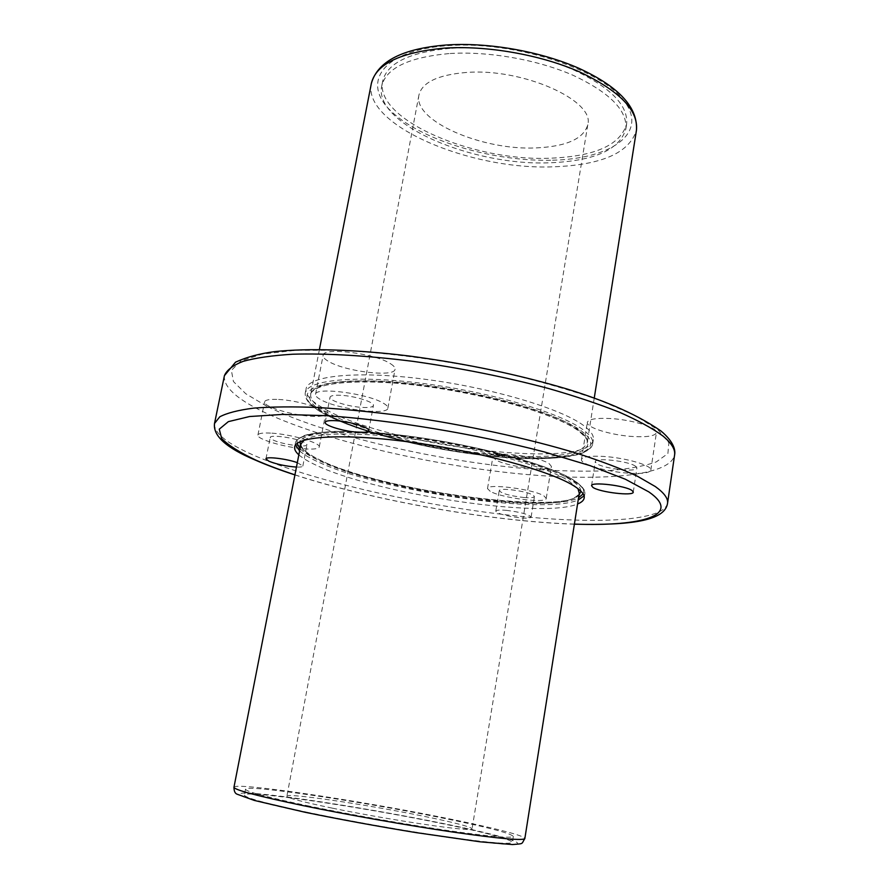<?xml version="1.0" encoding="UTF-8"?>
<svg xmlns="http://www.w3.org/2000/svg" width="889" height="889" viewBox="0 0 889 889"><rect width="100%" height="100%" fill="white"/><g stroke="black" fill="none" stroke-linecap="round" stroke-linejoin="round"><path stroke-width="0.67" stroke-dasharray="4.45 3.33" d="M633.29 436.543C611.665 435.366 585.873 427.509 587.351 422.353C588.496 419.175 595.974 417.897 609.765 418.497C631.79 419.552 658.127 427.687 656.404 432.699C655.049 435.988 647.348 437.266 633.29 436.543M627.745 473.115C606.054 471.648 580.084 464.102 581.484 459.502C582.584 456.679 590.04 455.657 603.875 456.457C625.967 457.824 652.493 465.625 650.848 470.103C649.537 473.026 641.836 474.026 627.745 473.115M495.551 459.713L492.917 456.713C492.162 450.712 538.912 456.424 549.169 463.669L551.413 466.414C551.669 472.359 506.619 466.869 495.551 459.713M490.206 491.328L487.505 488.594C486.639 483.194 533.544 489.194 543.946 495.895L546.235 498.396C546.591 503.741 501.407 497.973 490.206 491.328M278.613 399.461C298.226 400.35 327.663 409.507 325.618 413.896C324.863 415.963 320.018 416.752 311.106 416.263C291.825 415.274 262.844 406.406 264.589 401.85C265.255 399.839 269.934 399.05 278.613 399.461M271.89 433.165C291.536 434.321 321.196 443.1 319.24 447.011C318.518 448.856 313.695 449.467 304.76 448.856C285.458 447.623 256.265 439.11 257.91 435.043C258.543 433.254 263.2 432.621 271.89 433.165M635.724 466.381C629.356 461.135 594.752 457.19 595.286 461.724L596.63 463.536C603.431 468.725 637.157 472.57 636.902 468.07L635.724 466.381M523.865 497.518C530.389 498.029 533.922 497.684 534.456 496.495C532.233 493.606 523.954 491.306 509.641 489.583C503.185 489.106 499.718 489.45 499.229 490.617C501.485 493.506 509.697 495.818 523.865 497.518M506.185 510.33C520.532 512.12 528.833 514.364 531.1 517.076C530.577 518.165 527.055 518.431 520.51 517.876C506.319 516.098 498.073 513.853 495.773 511.153C496.251 510.075 499.718 509.797 506.185 510.33M273.167 440.022C281.902 444.411 307.161 447.912 306.994 444.7L304.249 442.289C295.781 437.877 269.889 434.265 270.212 437.51L273.167 440.022M297.326 462.658L302.849 466.025C302.571 466.881 300.449 467.225 296.459 467.081M390.716 363.857C393.86 365.868 395.305 367.646 395.049 369.213C394.883 377.647 344.476 371.502 328.208 361.201C324.552 359.034 322.863 357.089 323.129 355.367C322.696 346.821 375.558 353.366 390.716 363.857M383.415 403.228C386.604 405.095 388.093 406.729 387.871 408.14C387.86 415.719 337.253 409.251 320.751 399.683C317.051 397.661 315.317 395.883 315.551 394.338C314.928 386.637 368.024 393.516 383.415 403.228M326.407 409.896C391.682 446.723 589.285 470.625 593.341 439.633C594.008 435.477 590.696 430.732 583.44 425.387C560.592 408.362 490.85 387.615 423.709 379.103C356.489 370.491 307.85 375.747 306.038 388.971C305.238 395.261 312.028 402.228 326.407 409.896M298.848 454.846C302.516 458.079 308.161 461.48 315.784 465.025C375.28 493.773 542.079 519.22 577.561 503.985M448.945 53.584C408.462 57.329 386.048 68.164 381.714 86.1C373.347 124.171 472.97 166.287 549.935 162.776C594.208 161.02 619.5 149.808 625.812 129.149C627.634 110.736 610.143 92.823 573.349 75.409C537.501 59.63 487.95 50.94 448.945 53.584M449.912 48.384C409.429 52.207 387.015 63.152 382.659 81.221C374.247 119.559 473.759 161.831 550.702 158.186C594.963 156.364 620.255 145.04 626.601 124.227C628.434 105.691 610.976 87.678 574.227 70.198C538.412 54.362 488.894 45.672 449.912 48.384M332.242 808.134C302.504 801.934 287.38 797.944 286.891 796.166C286.347 792.632 365.79 804.445 422.008 815.902C453.712 822.347 470.403 826.648 472.059 828.815C475.482 832.682 391.316 820.414 332.242 808.134M466.403 72.454C437.933 74.832 422.108 82.355 418.941 95.034C412.84 120.893 482.316 150.674 536.178 147.907C566.46 146.474 583.662 138.773 587.773 124.804C595.308 100.624 522.765 67.886 466.403 72.454M308.35 812.513C266.067 803.534 244.742 797.711 244.375 795.066C244.619 789.654 358.311 806.401 438.588 822.87C484.972 832.337 509.564 838.827 512.386 842.328C510.853 844.639 488.672 842.794 445.834 836.771C404.295 830.771 349.333 821.069 308.35 812.513M309.528 806.167C267.256 797.3 245.92 791.632 245.52 789.176C245.686 784.165 359.256 801.122 439.499 817.424C485.872 826.792 510.475 833.115 513.331 836.393C511.831 838.527 489.683 836.527 446.9 830.404C405.406 824.303 350.499 814.624 309.528 806.167M340.731 395.294C334.131 395.005 330.564 395.649 330.03 397.227C328.786 400.583 348.644 406.773 362.445 407.418C369.168 407.762 372.824 407.118 373.413 405.506C374.791 402.228 354.7 395.894 340.731 395.294M266.878 406.306L245.72 393.705L233.418 381.525L231.396 370.38L240.808 360.99L262.222 354.089L295.37 350.333L338.931 350.233C388.471 352.633 446.6 360.478 502.696 372.458C539.09 381.059 571.605 390.393 600.219 400.472L635.035 415.519L658.06 429.887L668.861 442.755L667.895 453.557L656.293 461.913C643.869 466.236 627.523 469.181 607.287 470.759C585.34 471.57 561.192 471.114 534.822 469.403C441.011 462.136 326.985 436.077 266.878 406.306M224.417 375.669C223.317 386.459 235.718 398.239 261.633 410.996C316.54 437.799 415.119 461.936 503.874 472.181C592.23 482.338 669.839 477.637 674.584 455.046M667.539 503.341C663.25 522.665 585.595 524.71 496.907 513.698C407.807 502.618 308.527 479.338 252.809 454.857C226.506 443.2 213.738 432.743 214.516 423.464M325.674 413.696C391.038 450.234 588.707 474.282 592.707 443.644C593.363 439.544 590.052 434.843 582.773 429.543C559.903 412.663 490.095 392.005 422.92 383.459C355.667 374.802 307.038 379.903 305.249 392.96C304.471 399.172 311.283 406.084 325.674 413.696M326.541 415.03C364.012 434.61 443.144 452.957 506.486 457.579C569.96 462.424 610.01 451.745 581.228 430.854C553.658 409.996 452.523 384.581 379.57 381.348C306.372 377.836 288.192 395.483 326.541 415.03M505.141 455.424C554.425 458.702 581.762 454.535 587.184 442.9C587.818 438.922 584.584 434.365 577.461 429.22C551.725 409.062 452.012 383.981 381.981 381.203C337.309 379.647 313.55 383.97 310.706 394.149C309.95 400.083 316.428 406.695 330.13 413.963C365.712 433.021 443.9 451.179 505.141 455.424M328.774 415.163C365.457 434.388 443.255 452.434 505.452 456.968C567.804 461.702 606.92 451.179 578.572 430.687C551.402 410.24 452.445 385.404 381.003 382.203C309.294 378.736 291.225 395.972 328.774 415.163M497.373 501.618C546.813 505.752 574.116 502.93 579.272 493.151C576.817 516.198 383.637 492.495 320.451 460.246C312.495 456.379 306.816 452.768 303.416 449.423L301.06 445.767L300.949 444.078C300.371 449.134 307.061 454.946 320.996 461.524C357.178 478.76 435.932 496.351 497.373 501.618M577.928 488.628L569.193 481.205C542.901 463.291 442.244 439.177 371.98 434.91C335.142 432.687 312.395 434.477 303.76 440.288M300.549 446.167C302.949 450.467 309.483 455.124 320.118 460.158C380.992 490.306 558.559 515.387 578.939 495.262M580.928 491.206C580.884 487.95 577.494 484.183 570.749 479.904C548.18 465.425 481.171 446.734 416.296 437.788C351.333 428.776 303.305 431.265 300.06 441.677M299.626 450.89C303.282 454.168 308.916 457.602 316.528 461.18C375.947 490.183 542.679 515.553 578.183 500.007M584.04 495.906L584.829 493.94C585.384 490.45 581.951 486.35 574.527 481.627C551.191 466.592 480.649 447.056 413.085 437.944C345.421 428.742 296.859 431.798 295.459 442.911L295.526 445.033M300.06 448.667C303.538 452.245 309.483 456.013 317.884 459.98C377.547 489.306 546.879 514.564 578.539 497.773M583.128 493.906C585.151 490.15 581.906 485.561 573.416 480.116C549.735 464.803 476.882 444.889 408.84 436.177C340.698 427.365 294.57 431.532 297.059 443.467M233.963 787.243C234.429 781.82 357.4 800.222 444.233 817.824C490.95 827.181 525.399 835.771 524.854 838.527M440.955 823.058C502.029 835.382 537.467 845.972 505.785 844.239C475.248 842.761 374.602 826.848 305.094 812.257C235.274 797.655 221.561 790.154 261.844 794.121C301.293 797.9 380.081 810.712 440.955 823.058M552.569 160.22C610.765 158.931 648.437 133.594 624.5 101.446C601.653 69.198 513.564 40.538 447.423 45.672C381.037 50.362 360.423 83.677 392.416 112.414C423.575 141.307 494.528 161.887 552.569 160.22M371.346 83.466C362.412 125.027 470.359 170.477 553.658 166.799C601.886 164.987 629.479 152.797 636.457 130.205M294.948 474.826C373.38 500.585 491.884 521.487 574.394 524.099M581.484 459.502L587.351 422.353M487.505 488.594L492.917 456.713M319.24 447.011L325.618 413.896M591.552 485.683L595.286 461.724M531.1 517.076L534.456 496.495M302.849 466.025L306.994 444.7M387.871 408.14L395.049 369.213M593.341 439.633L592.707 443.644C592.341 445.067 592.774 447.511 582.795 453.012C568.46 458.446 538.556 460.058 503.174 457.357C440.233 452.334 363.212 434.265 326.174 414.93C311.606 407.495 304.627 400.172 305.249 392.96L306.038 388.971M319.418 349.51L310.706 394.149C312.172 382.737 359.867 377.692 424.531 386.259C489.117 394.594 556.092 414.474 577.95 430.476C585.729 436.944 588.807 441.088 587.184 442.9L594.263 397.972M294.67 446.967L295.459 442.911C295.981 441.589 295.026 440.466 303.505 435.766C309.783 433.676 319.762 432.221 333.419 431.398C348.577 431.176 366.046 431.887 385.826 433.554C458.257 440.299 547.357 462.869 573.961 480.293C587.329 489.417 584.818 493.651 584.829 493.94L584.184 498.018M382.659 81.221L381.714 86.1M418.941 95.034L286.891 796.166M245.52 789.176L244.375 795.066M325.196 422.342L330.03 397.227M368.724 430.598L373.413 405.506M513.331 836.393L512.386 842.328M587.773 124.804L472.059 828.815M626.601 124.227L625.812 129.149M294.926 474.926C373.691 500.685 491.573 521.476 574.372 524.199M315.551 394.338L323.129 355.367M265.944 458.88L270.212 437.51M495.773 511.153L499.229 490.617M633.279 492.139L636.902 468.07M257.91 435.043L264.589 401.85M546.235 498.396L551.413 466.414M650.848 470.103L656.404 432.699"/><path stroke-width="1.33" d="M592.919 487.394L591.552 485.683C590.963 481.482 625.645 485.605 632.079 490.55L633.279 492.139C633.579 496.306 599.775 492.295 592.919 487.394M296.459 467.081C286.147 466.303 276.979 464.358 268.945 461.247L265.944 458.88C265.689 456.235 286.78 458.768 297.326 462.658M577.561 503.985C581.562 502.385 583.773 500.396 584.184 498.018C584.74 494.584 581.295 490.528 573.85 485.85C550.48 470.97 479.882 451.523 412.285 442.366C344.588 433.11 296.037 436.01 294.67 446.967C294.248 449.345 295.637 451.968 298.848 454.846M357.789 432.232C343.965 431.443 323.996 425.442 325.196 422.342C325.696 420.886 329.263 420.33 335.875 420.697C349.866 421.43 370.068 427.576 368.724 430.598C368.168 432.087 364.523 432.632 357.789 432.232M662.816 435.921C652.515 428.376 638.158 420.519 619.744 412.363C599.142 404.162 575.361 396.194 548.413 388.46C505.363 377.036 460.258 368.002 413.107 361.367C367.413 355.6 325.807 353.211 292.681 354.222C272.267 355.489 255.754 357.867 243.142 361.345C232.885 365.368 226.651 370.146 224.417 375.669L235.541 362.156C246.709 357.078 259.766 353.566 274.701 351.622C307.816 348.043 355.667 349.455 409.662 356.056C466.136 363.634 518.765 374.669 567.538 389.16C599.364 399.072 633.479 411.963 661.005 431.009C674.195 442.122 675.573 450.479 674.584 455.046C675.451 449.467 671.539 443.1 662.816 435.921M574.394 524.099C642.369 526.588 682.552 515.22 648.848 491.906L625.356 479.227L590.007 465.614L544.412 451.956C476.304 434.065 392.205 420.108 326.33 415.674L282.658 414.418L249.565 416.53L228.351 421.642L219.261 429.176L221.683 438.533C228.529 445.433 239.997 452.657 256.065 460.202C267.267 465.125 280.235 470.003 294.948 474.826M224.417 375.669L214.516 423.464L219.794 416.797C227.017 412.996 238.341 410.096 253.765 408.118C271.489 406.751 292.748 406.54 317.562 407.484C344.076 409.129 372.613 411.929 403.15 415.908C465.114 424.764 529.255 438.71 578.628 453.846C601.964 461.447 621.555 468.903 637.391 476.226L655.337 486.572C664.227 492.973 668.295 498.562 667.539 503.341L674.584 455.046M303.76 440.288L300.949 444.078L233.963 787.243C234.318 789.888 257.332 795.999 303.005 805.601C347.51 814.802 407.462 825.381 452.679 832.026C499.24 838.683 523.299 840.861 524.854 838.527L579.272 493.151L577.928 488.628M578.939 495.262L580.928 491.206M578.183 500.007L584.04 495.906M578.539 497.773L583.128 493.906M371.346 83.466C377.569 61.352 402.484 48.539 446.078 45.017C487.961 42.061 540.912 51.384 579.284 68.475C618.855 86.733 637.913 107.313 636.457 130.205C638.458 110.247 619.444 90.789 579.417 71.831C540.379 54.651 486.327 45.217 443.955 48.173C400.183 52.329 375.991 64.097 371.346 83.466L319.418 349.51M295.526 445.033L299.626 450.89M297.059 443.467L300.06 448.667M300.06 441.677L300.549 446.167M214.516 423.464C212.893 435.81 226.373 447.967 254.943 459.924C266.511 465.003 279.835 470.003 294.926 474.926M524.854 838.527C521.087 844.439 524.332 843.528 512.531 844.55L480.193 841.816L415.774 832.571C376.692 826.159 339.731 819.38 304.883 812.224L254.31 800.433L237.085 794.188C235.052 793.466 234.007 791.154 233.963 787.243M636.457 130.205L594.263 397.972M574.372 524.199C629.745 525.432 664.894 521.076 667.539 503.341"/></g></svg>
